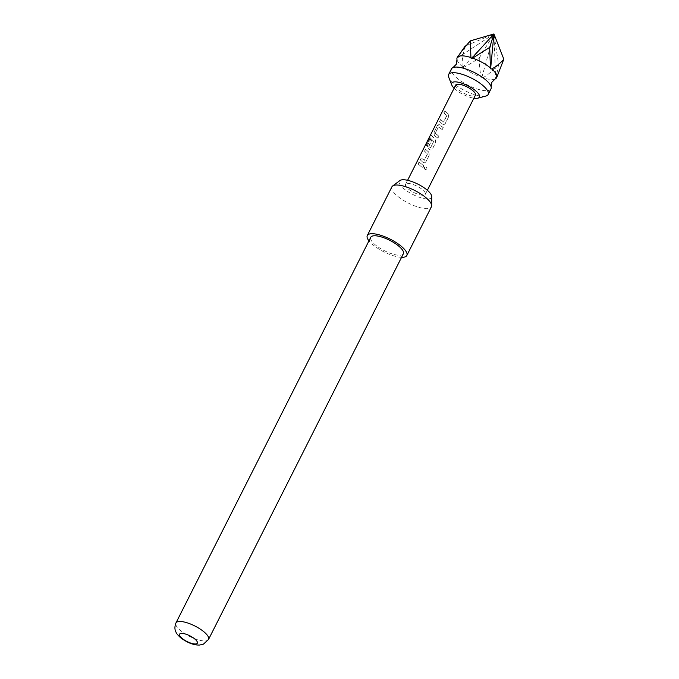 <?xml version="1.0" encoding="UTF-8"?>
<svg xmlns="http://www.w3.org/2000/svg" width="679" height="679" viewBox="0 0 679 679"><rect width="100%" height="100%" fill="white"/><g stroke="black" fill="none" stroke-linecap="round" stroke-linejoin="round"><path stroke-width="0.51" stroke-dasharray="3.4 2.55" d="M426.913 168.893C426.819 166.924 425.954 166.482 424.341 167.552C424.392 169.572 425.258 170.022 426.913 168.893L426.93 168.825C426.853 166.856 426.013 166.423 424.4 167.509C424.443 169.521 425.283 169.962 426.93 168.825M456.984 59.591A22.135 7.079 -153.2 0 0 462.102 66.372L463.384 67.442A22.135 7.079 -153.2 0 0 481.165 77.185L482.922 77.779A22.135 7.079 -153.2 0 0 495.22 78.908M490.993 88.864A22.135 7.079 26.8 0 1 485.358 90.672A22.135 7.079 26.8 0 1 457.052 78.144A22.135 7.079 26.8 0 1 451.476 68.902M454.115 88.219A15.498 4.957 -153.2 0 0 473.874 98.2M485.918 96.028A22.135 7.079 26.8 0 1 482.523 96.291A22.135 7.079 26.8 0 1 462.45 89.348A22.135 7.079 26.8 0 1 448.717 77.236M439.508 121.388L442.581 124.223L444.041 124.512L445.212 123.544L448.683 116.669L447.911 113.673L444.83 110.838L443.837 112.799L446.74 115.693L443.523 122.05L440.501 119.419L439.508 121.388L442.581 124.223M442.7 124.215L444.125 124.486L445.297 123.51L448.768 116.635L448.03 113.665L445.017 110.881L444.024 112.85L446.858 115.685L443.65 122.042L440.501 119.419M437.454 125.454L433.974 132.329L434.051 135.274L437.828 138.16L438.821 136.19L435.197 133.262L438.413 126.905L442.165 129.57L443.158 127.61L438.727 124.444L439.542 124.749L437.454 125.454L433.974 132.329M434.161 132.38L434.212 135.299L437.913 138.126L438.906 136.156L435.358 133.279L438.413 126.905L442.165 129.57M426.268 145.645L430.299 137.803L433.72 141.461L430.511 147.818L428.636 146.248L431.462 140.663L430.367 139.475L427.524 145.111L427.6 148.047L429.671 149.779L431.131 150.067L432.302 149.1L435.774 142.225L435.001 139.229L431.055 135.299L431.521 135.545L430.079 136.411L425.911 144.669L426.268 145.645L430.197 137.862L433.677 141.249M433.796 141.24L430.63 147.81L428.653 146.469M420.14 159.718L423.212 162.561L424.681 162.841L425.843 161.882L429.323 154.999L428.542 152.011L425.47 149.168L424.477 151.137L427.371 154.023L424.163 160.38L421.133 157.757L420.14 159.718L423.212 162.561M423.34 162.553L424.765 162.824L425.928 161.848L429.408 154.965L428.661 152.003L425.648 149.219L424.655 151.188L427.498 154.014L424.282 160.371L421.311 157.8L420.318 159.769M418.018 163.911L422.796 167.908L423.789 165.939L419.011 161.95L418.018 163.911L422.796 167.908M422.499 195.238A11.068 3.539 26.8 0 1 410.871 190.807A11.068 3.539 26.8 0 1 405.558 184.357A11.068 3.539 26.8 0 1 408.376 183.449A11.068 3.539 26.8 0 1 420.004 187.879A11.068 3.539 26.8 0 1 425.317 194.338A11.068 3.539 26.8 0 1 422.499 195.238M455.677 85.13A11.068 3.539 -153.2 0 0 460.99 91.58A11.068 3.539 -153.2 0 0 472.626 96.011A11.068 3.539 -153.2 0 0 475.436 95.111M431.717 196.554A18.01 5.755 26.8 0 1 426.93 198.939A18.01 5.755 26.8 0 1 406.891 190.986A18.01 5.755 26.8 0 1 399.973 180.521M391.893 186.852A22.135 7.079 -153.2 0 0 402.52 199.762A22.135 7.079 -153.2 0 0 425.775 208.623A22.135 7.079 -153.2 0 0 431.411 206.815M403.368 253.742A18.265 5.839 26.8 0 1 392.131 253.895A18.265 5.839 26.8 0 1 375.368 244.898A18.265 5.839 26.8 0 1 370.759 237.277M401.561 257.316A22.135 7.079 26.8 0 1 401.187 257.299A22.135 7.079 26.8 0 1 368.96 240.85M482.922 77.779C488.031 74.783 493.251 70.344 498.607 64.454L493.93 33.95L495.662 78.509M496.451 77.983L497.41 76.158M498.607 64.454L495.976 78.458M463.384 67.442C467.797 65.388 473.085 62.213 479.264 57.919L493.93 33.95L462.739 67.382M466.142 45.697L493.93 33.95L457.688 57.715M465.132 46.121C462.942 53.743 461.932 60.49 462.102 66.372M479.264 57.919C479.366 65.642 480.002 72.067 481.165 77.185M493.93 33.95L481.725 77.779M422.881 167.874L423.789 165.939M423.874 165.905L419.011 161.95M419.198 161.992L418.205 163.962M428.814 146.486L431.615 140.689L430.554 139.518L427.702 145.153L427.762 148.073L429.79 149.77L431.216 150.042L432.387 149.066L435.859 142.191L435.12 139.22L431.521 135.545L430.282 136.496L426.106 144.754L426.454 145.705M442.25 129.545L443.243 127.576L439.542 124.749L437.632 125.496M440.679 119.47L439.686 121.431M208.538 639.44A18.265 5.839 26.8 0 1 197.3 639.593A18.265 5.839 26.8 0 1 180.538 630.587A18.265 5.839 26.8 0 1 175.937 622.966M405.558 184.357L407.604 180.3M425.317 194.338L427.363 190.281"/><path stroke-width="1.02" d="M491.155 86.937L491.859 82.252L495.22 78.908A22.135 7.079 -153.2 0 0 495.976 78.458L496.451 77.983A22.135 7.079 -153.2 0 0 496.672 77.635A22.135 7.079 -153.2 0 0 491.715 68.927L490.611 68.842L490.433 67.858A22.135 7.079 -153.2 0 0 472.652 58.114L471.625 58.445L470.895 57.528A22.135 7.079 -153.2 0 0 462.781 55.856A22.135 7.079 -153.2 0 0 457.841 56.841L457.688 57.715L457.366 57.316A22.135 7.079 -153.2 0 0 457.145 57.673A22.135 7.079 -153.2 0 0 456.984 59.591L456.288 64.284L452.927 67.628A22.135 7.079 26.8 0 1 457.111 67.094A22.135 7.079 26.8 0 1 485.417 79.621A22.135 7.079 26.8 0 1 491.155 86.937A22.135 7.079 26.8 0 1 490.993 88.864L488.159 94.483A22.135 7.079 26.8 0 1 485.918 96.028L477.829 98.183A15.498 4.957 -153.2 0 0 473.993 89.467A15.498 4.957 -153.2 0 0 455.668 81.862A15.498 4.957 -153.2 0 0 451.79 85.036A15.498 4.957 -153.2 0 0 454.115 88.219M470.895 57.528L470.352 40.876C465.022 46.775 460.854 52.096 457.841 56.841M451.79 85.036L448.717 77.236A22.135 7.079 26.8 0 1 448.641 74.52L451.476 68.902A22.135 7.079 26.8 0 1 452.927 67.628M473.874 98.2A15.498 4.957 -153.2 0 0 475.444 98.37A15.498 4.957 -153.2 0 0 477.829 98.183M448.641 74.52A22.135 7.079 26.8 0 1 454.268 72.712A22.135 7.079 26.8 0 1 477.532 81.565A22.135 7.079 26.8 0 1 488.159 94.483M427.363 190.281L475.436 95.111A11.068 3.539 -153.2 0 0 470.123 88.652A11.068 3.539 -153.2 0 0 458.495 84.221A11.068 3.539 -153.2 0 0 455.677 85.13L407.604 180.3M392.64 185.978L399.973 180.521A18.01 5.755 26.8 0 1 403.946 179.757A18.01 5.755 26.8 0 1 421.701 186.233A18.01 5.755 26.8 0 1 431.717 196.554L431.666 205.695A22.135 7.079 -153.2 0 0 419.35 193.006A22.135 7.079 -153.2 0 0 397.529 185.044A22.135 7.079 -153.2 0 0 392.64 185.978A22.135 7.079 -153.2 0 0 391.893 186.852L367.305 235.528A22.135 7.079 26.8 0 1 372.941 233.72A22.135 7.079 26.8 0 1 396.197 242.581A22.135 7.079 26.8 0 1 406.823 255.491A22.135 7.079 26.8 0 1 401.561 257.316M370.759 237.277A18.265 5.839 26.8 0 1 381.997 237.124A18.265 5.839 26.8 0 1 398.76 246.121A18.265 5.839 26.8 0 1 403.368 253.742L208.538 639.44A18.265 5.839 26.8 0 0 203.938 631.818A18.265 5.839 26.8 0 0 187.175 622.821A18.265 5.839 26.8 0 0 175.937 622.966L370.759 237.277M194.839 639.015A9.964 3.183 -153.2 0 0 182.108 633.371A9.964 3.183 -153.2 0 0 182.082 638.345A9.964 3.183 -153.2 0 0 194.822 643.981A9.964 3.183 -153.2 0 0 194.839 639.015M368.96 240.85A22.135 7.079 26.8 0 1 367.305 235.528M406.823 255.491L431.411 206.815A22.135 7.079 -153.2 0 0 431.666 205.695M496.672 77.635L503.826 59.2L493.93 33.95L470.352 40.876M466.142 45.697L465.132 46.121L457.145 57.673M457.366 57.316L457.892 56.196M471.625 58.445L493.93 33.95L489.695 47.411L472.652 58.114M503.826 59.2C499.939 63.614 495.899 66.856 491.715 68.927M493.93 33.95L490.611 68.842M490.433 67.858L489.695 47.411M175.937 622.966C173.782 628.406 175.768 631.563 175.623 631.334C176.277 632.455 175.708 633.108 180.538 637.683C187.345 642.758 193.676 645.22 199.533 645.05L203.42 644.159L208.538 639.44"/></g></svg>
